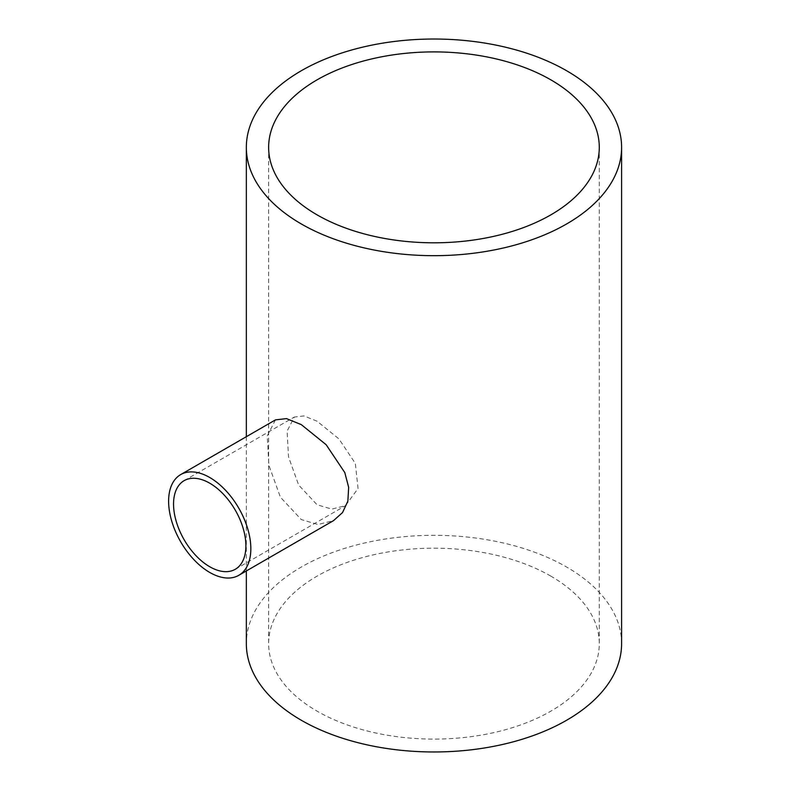 <?xml version="1.0" encoding="UTF-8"?>
<svg xmlns="http://www.w3.org/2000/svg" width="791" height="791" viewBox="0 0 791 791"><rect width="100%" height="100%" fill="white"/><g stroke="black" fill="none" stroke-linecap="round" stroke-linejoin="round"><path stroke-width="0.59" stroke-dasharray="3.96 2.97" d="M317.062 421.217L303.991 415.918L294.311 417.055L287.103 431.135L288.527 456.921L298.672 485.061L317.062 504.767L331.775 509.107L345.479 505.667L358.046 488.502L355.337 463.427L338.934 438.896L317.062 421.217M275.446 419.892L267.249 435.89L268.871 465.197L280.39 497.173L301.292 519.568L318.012 524.502L333.584 520.587M550.872 576.145A165.329 95.454 0 0 0 370.692 555.46A165.329 95.454 0 0 0 268.633 643.647A165.329 95.454 0 0 0 317.062 711.139A165.329 95.454 0 0 0 497.232 731.833A165.329 95.454 0 0 0 599.291 643.647A165.329 95.454 0 0 0 550.872 576.145M621.597 643.647A187.635 108.327 0 0 0 566.643 567.048A187.635 108.327 0 0 0 362.159 543.565A187.635 108.327 0 0 0 246.337 643.647M184.145 480.651L294.311 417.055M268.633 147.353L268.633 643.647M246.337 436.691L246.337 570.964M599.291 147.353L599.291 643.647M235.303 569.273L345.479 505.667"/><path stroke-width="1.19" d="M209.724 483.192A51.158 29.544 -120 0 0 184.145 480.651A51.158 29.544 -120 0 0 176.304 521.655A51.158 29.544 -120 0 0 209.724 566.742A51.158 29.544 -120 0 0 235.303 569.273A51.158 29.544 -120 0 0 243.144 528.279A51.158 29.544 -120 0 0 209.724 483.192M209.724 572.437A58.139 33.568 -120 0 0 238.793 575.314A58.139 33.568 -120 0 0 247.702 528.724A58.139 33.568 -120 0 0 209.724 477.497A58.139 33.568 -120 0 0 180.655 474.61A58.139 33.568 -120 0 0 171.746 521.2A58.139 33.568 -120 0 0 209.724 572.437M238.793 575.314L333.584 520.587L342.552 512.548L347.872 501.079L348.663 487.325L344.797 472.583L326.149 444.71L301.292 424.629L286.441 418.607L275.446 419.892L180.655 474.61M550.872 79.861A165.329 95.454 0 0 0 370.692 59.167A165.329 95.454 0 0 0 268.633 147.353A165.329 95.454 0 0 0 317.062 214.855A165.329 95.454 0 0 0 497.232 235.54A165.329 95.454 0 0 0 599.291 147.353A165.329 95.454 0 0 0 550.872 79.861M301.292 223.952A187.635 108.327 0 0 0 505.765 247.435A187.635 108.327 0 0 0 621.597 147.353A187.635 108.327 0 0 0 566.643 70.755A187.635 108.327 0 0 0 362.159 47.272A187.635 108.327 0 0 0 246.337 147.353A187.635 108.327 0 0 0 301.292 223.952M246.337 570.964L246.337 643.647A187.635 108.327 0 0 0 301.292 720.245A187.635 108.327 0 0 0 505.765 743.728A187.635 108.327 0 0 0 621.597 643.647L621.597 147.353M246.337 147.353L246.337 436.691"/></g></svg>
